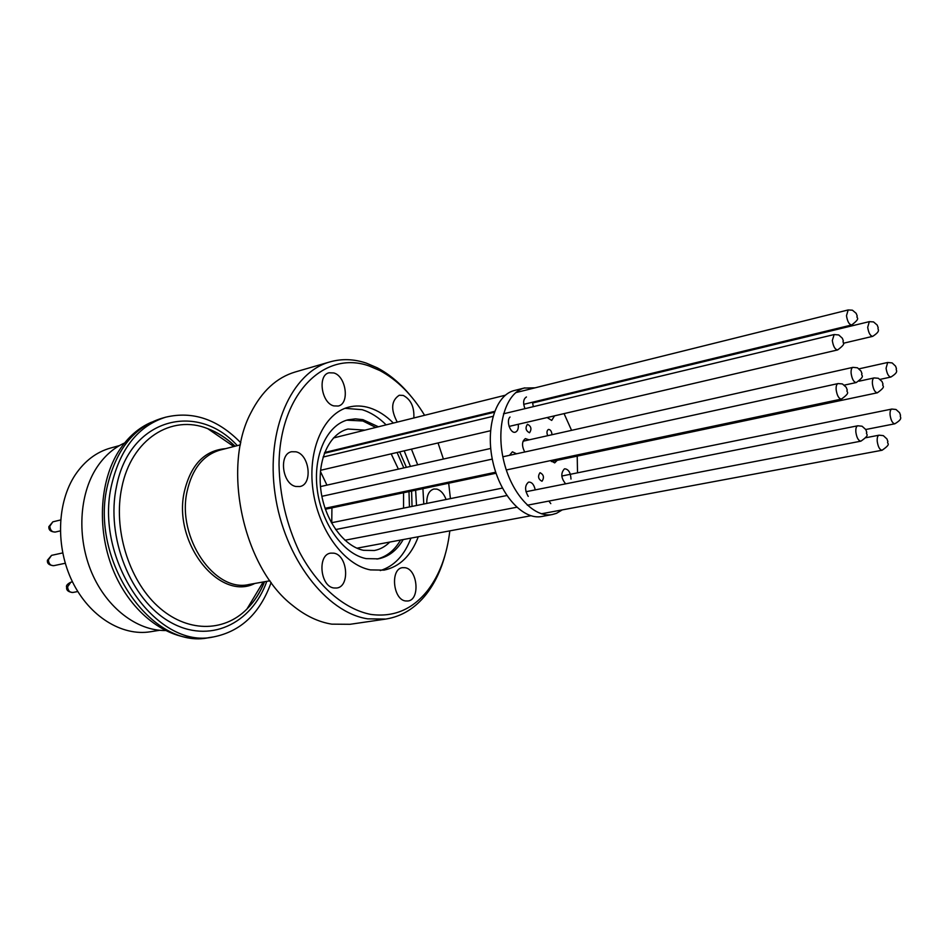 <?xml version="1.0" encoding="UTF-8"?>
<svg xmlns="http://www.w3.org/2000/svg" width="948" height="948" viewBox="0 0 948 948"><rect width="100%" height="100%" fill="white"/><g stroke="black" fill="none" stroke-linecap="round" stroke-linejoin="round"><path stroke-width="1.42" d="M119.495 445.572L110.478 448.06C96.364 452.054 84.621 460.989 75.248 474.853C56.916 502.44 55.47 547.126 72.439 581.776C89.361 616.473 121.937 636.452 150.4 631.759L159.643 630.29M124.591 442.977C113.582 447.942 104.292 456.142 96.732 467.601C79.051 494.619 76.764 537.741 91.802 572.841C106.816 607.964 137.069 630.858 165.355 630.527M151.562 422.18C138.763 427.643 127.968 437.075 119.187 450.466C99.042 481.501 96.613 531.745 114.175 572.45C131.689 613.214 166.552 639.284 198.523 638.265M529.103 439.86L525.37 438.604C521.838 441.365 521.625 445.833 524.718 452.006M547.126 417.558L551.7 420.426L554.556 415.828M526.448 396.975C523.308 398.942 522.81 402.841 524.955 408.671M510.036 417.025C505.9 420.746 510.391 433.757 515.25 432.193L515.475 432.134C517.75 431.079 518.674 428.46 518.248 424.277M516.53 453.796L512.394 451.805L509.455 455.348M515.297 468.063L516.447 467.826M535.229 489.891C534.091 484.689 531.958 482.094 528.842 482.105L528.439 482.224C524.742 485.495 524.682 490.223 528.237 496.397M548.88 501.077L550.8 503.625M570.992 479.06C570.613 472.649 568.539 469.224 564.771 468.798L564.404 468.893C560.6 473.171 561.015 478.148 565.648 483.847M550.575 460.61L554.699 462.897L557.187 460.337M539.933 472.779C537.646 476.417 538.298 479.238 541.877 481.217L542.102 481.157C544.365 477.508 543.714 474.687 540.135 472.72L539.933 472.779M527.408 424.313C525.097 427.951 525.773 430.759 529.458 432.75L529.577 432.715C531.887 429.077 531.2 426.256 527.526 424.289L527.408 424.313M551.997 434.729C551.677 431.352 550.527 429.586 548.537 429.432L548.418 429.468C546.795 430.558 546.546 432.632 547.683 435.701M535.063 387.827L524.149 388.064C505.829 392.922 495.78 425.842 503.424 459.519C510.842 493.256 533.842 518.355 552.376 514.527L556.488 513.318L562.259 509.894M577.522 472.839L577.214 456.106M571.573 430.345L564.06 413.612M552.483 398.184L551.807 397.532M524.848 387.874L513.78 390.659C495.389 395.529 485.246 428.306 492.853 461.806C500.224 495.366 523.249 520.31 541.853 516.482L552.376 514.527M533.321 406.656L532.48 402.213M240.804 442.799C217.886 419.3 192.847 410.768 165.675 417.191L161.492 418.388C134.391 426.944 116.438 449.151 107.61 484.997C88.946 560.292 152.166 650.612 209.129 637.589L213.43 636.938C240.816 631.51 260.06 613.344 271.152 582.463M165.675 417.191C138.574 425.747 120.633 447.989 111.828 483.93C93.2 559.391 156.479 649.984 213.43 636.938M413.838 417.973C414.406 406.965 410.863 399.44 403.22 395.423L399.238 395.257C391.216 400.566 390.564 409.512 397.259 422.097M333.779 372.943L329.027 372.789C317.39 375.135 321.372 403.03 333.791 405.898L338.223 406.028C349.919 403.777 346.174 376.155 333.779 372.943M296.001 451.805L291.581 451.734C278.546 453.926 282.184 484.108 295.812 486.478L299.864 486.537C312.97 484.44 309.593 454.542 296.001 451.805M333.862 553.17L330.662 553.122C317.224 554.616 320.116 586.445 333.886 587.985L336.741 588.021C350.25 586.622 347.596 555.09 333.862 553.17M405.151 567.722L402.485 567.662C390.149 568.824 392.91 599.574 405.531 600.961L407.901 600.996C420.296 599.906 417.736 569.452 405.151 567.722M446.081 499.501C443.948 493.849 440.903 490.389 436.945 489.121L433.864 489.014C429.006 490.578 426.636 495.377 426.778 503.424M424.597 415.307C412.131 394.783 397.224 379.875 379.864 370.561L369.21 366.011C324.477 349.776 279.447 393.728 279.032 464.816C279.672 495.46 286.474 524.505 299.426 551.961C317.651 586.409 344.373 609.209 370.692 614.399C393.515 617.504 412.499 609.517 427.655 590.462C439.647 574.701 447.029 554.841 449.814 530.868M450.419 498.624L448.688 483.231M443.415 459.045L438.035 442.953M431.257 427.477L430.913 426.79M445.098 554.936C441.01 570.186 434.788 583.21 426.446 594.017C415.39 608.106 401.869 616.461 385.872 619.056L367.729 618.843C326.373 612.74 283.997 557.851 275.038 493.742C265.724 429.657 291.64 372.303 329.987 361.887C341.849 358.557 353.959 358.972 366.307 363.12L377.292 367.824C389.367 374.199 400.423 383.466 410.484 395.636M329.987 361.887L295.231 371.983C276.662 377.517 261.838 391.192 250.782 412.996C221.654 467.755 243.375 567.698 292.6 605.428C305.327 615.785 318.409 622.018 331.812 624.151L350.061 624.294L385.872 619.056M378.418 426.79L362.942 419.668L355.417 418.862L348.07 419.81C326.906 424.965 312.804 455.55 317.272 489.725C321.538 523.889 343.579 554.272 366.201 558.633L378.288 558.846C388.633 556.784 396.939 550.361 403.196 539.566M375.823 427.43L362.859 420.983L346.778 420.177M412.036 506.41L411.598 491.052M406.408 467.328L399.677 451.876M389.912 437.466L389.379 436.838M380.278 570.577C394.226 566.169 404.452 555.35 410.946 538.12M416.504 505.509L415.639 490.199M410.437 466.428L404.192 450.833M395.529 436.104L395.079 435.464M386.144 424.87C378.679 417.416 370.704 412.356 362.195 409.702L345.013 408.315M393.373 423.069C385.919 415.579 377.944 410.496 369.459 407.818C362.349 405.637 355.393 405.424 348.603 407.166C323.979 413.292 307.531 449.222 312.899 489.381C318.042 529.553 344.041 565.02 370.431 569.902L384.023 570.127C399.712 566.833 411.136 555.694 418.281 536.746M364.98 430.131L347.975 429.029C329.383 433.473 317.023 460.159 320.851 489.95C324.5 519.741 343.674 546.368 363.499 550.314L374.377 550.504C380.148 549.402 385.279 546.593 389.77 542.066M403.564 508.128L403.564 492.747M398.385 469.13L391.18 453.855M380.089 439.836L379.461 439.244M331.753 522.704L331.93 507.855M326.941 485.127L320.424 471.488M423.792 504.028L422.915 488.658M417.689 464.804L411.432 449.139M402.77 434.362L402.319 433.71M376.96 559.059C386.725 556.677 394.593 550.338 400.566 540.052M409.429 506.943L408.991 491.597M403.801 467.909L397.082 452.48M387.317 438.094L386.784 437.466M848.176 309.949L852.418 310.186L856.163 313.326L857.241 316.063C855.546 318.445 861.91 317.177 851.719 324.963C849.159 324.619 847.417 321.538 846.481 315.708L848.176 309.949L515.748 392.638M72.486 581.871L70.839 582.191L67.604 586.8C67.972 590.628 69.702 592.524 72.795 592.488C68.363 592.026 66.301 590.331 66.609 587.393M857.786 425.782L862.076 426.221L865.785 429.562L866.792 432.324C865.038 434.812 871.449 433.864 860.903 441.164C858.414 440.808 856.719 437.786 855.854 432.11C855.617 428.425 856.269 426.316 857.786 425.782L525.974 491.728M869.316 321.645L873.535 321.917L877.184 325.046L878.192 327.653C876.983 329.596 881.901 330.378 872.705 336.35C870.276 336.007 868.605 332.997 867.693 327.333L869.316 321.645L532.729 402.959M879.08 435.179L883.323 435.63L886.949 438.948L887.909 441.602C886.155 444.055 892.554 443.024 882.09 450.241C879.708 449.885 878.097 446.935 877.232 441.413C876.995 437.775 877.611 435.701 879.08 435.179L865.785 437.739M852.939 367.35L857.49 367.812L861.045 371.118L861.981 373.678C860.239 376.095 866.673 374.934 856.269 382.542C853.745 382.186 852.027 379.141 851.126 373.382C850.901 369.898 851.505 367.883 852.939 367.35L523.047 441.211M874.151 377.92L878.369 378.276L882.019 381.499L883.015 384.13C881.296 386.523 887.624 385.398 877.362 392.792C874.957 392.436 873.309 389.462 872.421 383.869C872.196 380.421 872.764 378.43 874.151 377.92L859.196 381.167M62.698 552.921L51.559 555.362L48.372 559.913C48.763 563.835 50.564 565.755 53.775 565.683C49.249 565.304 47.127 563.586 47.4 560.552M838.091 383.573L842.405 383.928L846.197 387.258L847.263 390.066C845.509 392.602 851.968 391.477 841.433 399.084C838.826 398.741 837.06 395.636 836.16 389.794C835.935 386.191 836.586 384.118 838.091 383.573L502.855 456.782M60.601 519.966L52.839 521.838L49.794 526.259C50.22 530.24 52.045 532.172 55.292 532.053C50.872 531.875 48.715 530.181 48.834 526.958M834.145 334.549L838.743 334.952L842.369 338.27L843.341 340.877C841.623 343.366 848.033 342.157 837.677 349.919C835.034 349.575 833.256 346.447 832.32 340.533L834.145 334.549L503.495 413.814M891.807 409.062L895.99 409.477L899.581 412.7L900.517 415.283C899.285 417.262 904.167 418.175 894.841 423.792C892.53 423.424 890.954 420.521 890.089 415.058C889.852 411.574 890.421 409.572 891.807 409.062L561.797 476.026M887.695 362.468L892.151 362.918L895.564 366.141L896.429 368.511C895.208 370.455 900.079 371.296 890.883 377.043C888.549 376.688 886.949 373.749 886.072 368.239L887.695 362.468L859.149 368.819M240.389 444.837L219.948 450.11C203.085 455.111 192.124 468.94 187.052 491.585C176.66 537.717 214.841 593.033 249.146 584.466L269.931 580.78M225.577 448.653C204.519 450.407 190.761 464.769 184.315 491.739C172.583 543.003 219.557 601.66 254.87 583.447M235.021 446.224C226.619 438.249 217.519 432.395 207.731 428.662C171.695 413.98 131.357 438.995 121.806 487.521C113.085 528.546 128.454 579.24 157.392 605.902C186.306 632.731 223.681 632.66 246.93 609.043C254.289 601.589 260.143 592.488 264.48 581.74M237.308 445.631C196.935 401.158 129.603 418.412 116.557 486.206C105.477 536.864 130.777 600.001 169.988 621.971C209.07 644.521 251.611 624.128 266.803 581.337M851.719 324.963L523.699 404.346M494.619 411.373L324.654 452.504M505.331 395.221L333.435 437.976M860.903 441.164L527.325 505.213M516.743 507.251L344.918 540.241M77.807 591.528L72.795 592.488M506.848 495.531L335.616 529.565M66.609 587.156C65.957 585.639 67.367 583.98 70.839 582.191M872.705 336.35L843.4 343.247M494.299 412.25L324.358 453.298M882.09 450.241L541.427 513.78M530.868 515.748L356.934 548.193M856.269 382.542L844.407 385.113M490.709 448.451L320.483 486.573M877.362 392.792L551.369 461.569M496.053 473.23L325.365 509.242M841.433 399.084L506.291 469.971M495.709 472.211L325.046 508.306M65.27 563.254L53.775 565.683M492.285 459.093L321.87 496.314M47.4 560.292L51.559 555.362M837.677 349.919L509.088 426.41M490.507 430.736L320.543 470.303M60.281 530.892L55.292 532.053M493.007 416.326L323.102 457.055M48.834 526.673L52.839 521.838M894.841 423.792L865.749 429.503M502.404 488.078L331.397 522.775M890.883 377.043L880.206 379.354M233.789 446.532L207.731 428.662C217.448 432.252 226.572 438.094 235.104 446.2M264.563 581.728C260.155 592.642 254.277 601.755 246.93 609.043L263.224 581.965M379.864 370.561L377.292 367.824M427.655 590.462L426.446 594.017"/></g></svg>
